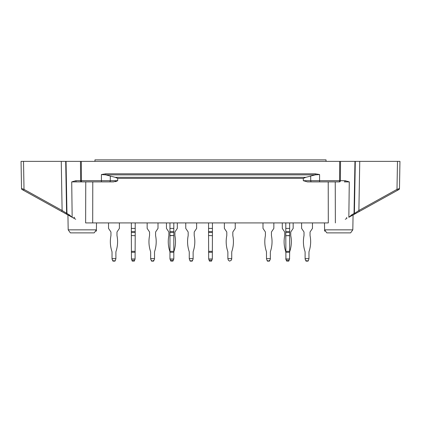 <?xml version="1.0" encoding="UTF-8"?>
<svg xmlns="http://www.w3.org/2000/svg" width="421" height="421" viewBox="0 0 421 421"><rect width="100%" height="100%" fill="white"/><g stroke="black" fill="none" stroke-linecap="round" stroke-linejoin="round"><path stroke-width="0.63" d="M328.222 181.888L328.306 222.914L85.626 222.914L92.694 222.914L92.778 181.888M345.167 180.698A1.205 0.853 90 0 1 344.31 181.888L349.277 181.888L345.167 180.698L339.547 180.698L339.684 161.375L81.316 161.375L81.453 180.698L80.6 180.698L80.464 161.375L81.316 161.375L61.256 161.375L62.113 210.495L61.75 211.526L22.145 189.576L73.733 218.173L74.38 217.22L73.733 218.173M352.814 229.85L324.607 229.85L326.801 232.871L350.625 232.871L352.814 229.85L353.072 214.952L398.855 189.576L348.841 217.299L351.867 214.736L354.04 213.531L354.95 161.375L355.303 161.375L339.684 161.375L340.536 161.375L340.4 180.698A1.205 0.853 -90 0 1 339.547 181.888L307.441 181.888L303.288 180.698L303.283 178.399L305.757 177.341L315.234 174.868L315.234 173.81L319.581 174.536L315.234 174.868L105.766 174.868L101.419 174.536L105.766 173.81L105.766 174.868L115.243 177.341L305.757 177.341M399.529 185.54L399.476 188.54L396.992 189.371L358.887 210.495L359.745 161.375L355.303 161.375L354.393 213.531L358.887 210.495L359.25 211.526L385.515 196.97L359.25 211.526M359.745 161.375L399.95 161.375L397.482 161.375L396.992 189.371L397.361 190.403L398.855 189.576A1.205 1.205 0 0 0 399.476 188.54L399.95 161.375L399.476 188.54M66.607 213.531A1.205 1.205 0 0 0 67.228 214.568L69.402 215.768A1.205 0.789 -61 0 1 69.133 214.736L66.96 213.531L66.05 161.375L65.697 161.375L66.607 213.531A1.205 1.205 0 0 0 67.228 214.568A1.205 0.789 -61 0 1 66.96 213.531L62.113 210.495L24.008 189.371L23.518 161.375L21.05 161.375L61.256 161.375M115.496 181.688L117.712 180.698L117.717 178.399L115.243 177.341M110.307 176.031L110.26 180.698L117.712 180.698L113.559 181.888L101.419 181.888L113.559 181.888M95.514 231.061L96.372 231.061L96.393 229.85L68.186 229.85L67.928 214.952L35.485 196.97M68.186 229.85L70.375 232.871L94.199 232.871L96.393 229.85L96.514 222.914M109.544 181.888A1.205 0.71 90 0 0 110.26 180.698L101.419 180.698L101.419 181.888L81.453 181.888A1.205 0.853 90 0 1 80.6 180.698L75.833 180.698L71.723 181.888L81.453 181.888L81.453 180.698L101.419 180.698L101.419 174.536M69.402 215.768L72.159 217.299L71.723 181.888M325.486 231.061L324.628 231.061L324.486 222.914M74.112 218.378L75.738 219.283L74.112 218.378L74.385 217.431L74.112 218.378M23.639 190.403L24.008 189.371L21.524 188.54L21.334 177.683M22.145 189.576A1.205 1.205 0 0 1 21.524 188.54L21.05 161.375L21.524 188.54A1.205 1.205 0 0 0 22.145 189.576L27.17 192.36M67.228 214.568L61.75 211.526M69.133 214.736L72.159 217.299M345.262 219.283L346.888 218.378L346.615 217.431M339.547 181.888L339.547 180.698L310.74 180.698A1.205 0.71 90 0 0 311.456 181.888L319.581 181.888L319.581 174.536M311.456 181.888L307.441 181.888M351.867 214.736A1.205 0.789 61 0 1 351.598 215.768M354.04 213.531A1.205 0.789 61 0 1 353.772 214.568A1.205 1.205 0 0 0 354.393 213.531L354.04 213.531M398.371 188.913L398.855 189.576M75.833 180.698A1.205 0.853 90 0 0 76.69 181.888M326.038 161.375L326.038 159.864L94.962 159.864L94.962 161.375M286.701 261.136L285.917 258.978L289.537 258.978L288.753 261.136L286.701 261.136L288.753 261.136M289.537 258.978L289.659 252.279A3.015 3.015 0 0 1 289.811 251.337A30.959 30.959 0 0 0 290.764 235.702A0.905 0.905 0 0 1 290.743 235.523L290.743 232.271A0.905 0.905 0 0 1 290.9 231.766L293.158 228.414L293.158 222.914M289.659 232.271L285.796 232.271L285.796 228.414L289.659 228.414L289.659 235.702L285.796 235.702L289.659 235.523M285.796 232.271L285.796 235.523M285.796 235.702L285.917 258.978M282.296 222.914L282.296 228.414L284.559 231.766A0.905 0.905 0 0 1 284.712 232.271L284.712 235.523A0.905 0.905 0 0 1 284.696 235.702A30.959 30.959 0 0 0 285.648 251.337A3.015 3.015 0 0 1 285.796 252.279L289.659 252.279L289.659 235.702M285.796 222.914L285.796 228.414M289.659 222.914L289.659 228.414M305.104 258.978L305.557 260.22L305.104 258.647L308.967 258.647L308.967 252.279A3.015 3.015 0 0 1 309.114 251.337A3.015 3.015 0 0 0 308.967 252.279A3.015 3.015 0 0 1 309.114 251.337A3.015 3.015 0 0 0 308.967 252.279A3.015 3.015 0 0 1 309.114 251.337A3.015 3.015 0 0 0 308.967 252.279M308.967 258.647L308.514 260.22L307.209 261.136L305.557 260.22M301.604 222.914L301.604 228.414L303.862 231.766A0.905 0.905 0 0 1 304.02 232.271A0.905 0.905 0 0 0 303.862 231.766A0.905 0.905 0 0 1 304.02 232.271A0.905 0.905 0 0 0 303.862 231.766A0.905 0.905 0 0 1 304.02 232.271L304.02 235.523A0.905 0.905 0 0 1 303.999 235.702A0.905 0.905 0 0 0 304.02 235.523A0.905 0.905 0 0 1 303.999 235.702A30.959 30.959 0 0 0 304.957 251.337A3.015 3.015 0 0 1 305.104 252.279A3.015 3.015 0 0 0 304.957 251.337A3.015 3.015 0 0 1 305.104 252.279A3.015 3.015 0 0 0 304.957 251.337A3.015 3.015 0 0 1 305.104 252.279A3.015 3.015 0 0 0 304.957 251.337M310.067 235.702A0.905 0.905 0 0 1 310.051 235.523A0.905 0.905 0 0 0 310.067 235.702A0.905 0.905 0 0 1 310.051 235.523A0.905 0.905 0 0 0 310.067 235.702A0.905 0.905 0 0 1 310.051 235.523A0.905 0.905 0 0 0 310.067 235.702A30.959 30.959 0 0 1 309.114 251.337M310.051 235.523L310.051 232.271A0.905 0.905 0 0 1 310.209 231.766A0.905 0.905 0 0 0 310.051 232.271A0.905 0.905 0 0 1 310.209 231.766A0.905 0.905 0 0 0 310.051 232.271A0.905 0.905 0 0 1 310.209 231.766L312.466 228.414L312.466 222.914M285.796 258.647L286.543 260.699M287.554 261.136L287.901 261.136L287.554 261.136M289.659 258.647L288.911 260.699M231.739 258.647L227.877 258.647L228.329 260.22L229.634 261.136L231.287 260.22L231.739 258.978L231.739 252.279A3.015 3.015 0 0 1 231.887 251.337A30.959 30.959 0 0 0 232.839 235.702A0.905 0.905 0 0 1 232.824 235.523L232.824 232.271A0.905 0.905 0 0 1 232.976 231.766L235.239 228.414L235.239 222.914M227.877 258.647L227.877 252.279A3.015 3.015 0 0 0 227.724 251.337A30.959 30.959 0 0 1 226.772 235.702A0.905 0.905 0 0 0 226.793 235.523L226.793 232.271A0.905 0.905 0 0 0 226.635 231.766L224.377 228.414L224.377 222.914M154.512 258.647L150.65 258.647L151.102 260.22L150.65 258.978L151.102 260.22L152.402 261.136L154.06 260.22L154.512 258.978L154.512 252.279A3.015 3.015 0 0 1 154.66 251.337A3.015 3.015 0 0 0 154.512 252.279A3.015 3.015 0 0 1 154.66 251.337A30.959 30.959 0 0 0 155.612 235.702A0.905 0.905 0 0 1 155.596 235.523A0.905 0.905 0 0 0 155.612 235.702A0.905 0.905 0 0 1 155.596 235.523L155.596 232.271A0.905 0.905 0 0 1 155.749 231.766L158.007 228.414L158.007 222.914M147.15 222.914L147.15 228.414L149.408 231.766A0.905 0.905 0 0 1 149.56 232.271A0.905 0.905 0 0 0 149.408 231.766A0.905 0.905 0 0 1 149.56 232.271L149.56 235.523A0.905 0.905 0 0 1 149.544 235.702A30.959 30.959 0 0 0 150.497 251.337A3.015 3.015 0 0 1 150.65 252.279A3.015 3.015 0 0 0 150.497 251.337A3.015 3.015 0 0 1 150.65 252.279L150.65 258.647M115.896 258.647L115.443 260.22L114.138 261.136L112.486 260.22L112.033 258.978L112.486 260.22L112.033 258.647L115.896 258.647L115.896 252.279A3.015 3.015 0 0 1 116.043 251.337A3.015 3.015 0 0 0 115.896 252.279A3.015 3.015 0 0 1 116.043 251.337A30.959 30.959 0 0 0 117.001 235.702A0.905 0.905 0 0 1 116.98 235.523A0.905 0.905 0 0 0 117.001 235.702A0.905 0.905 0 0 1 116.98 235.523L116.98 232.271A0.905 0.905 0 0 1 117.138 231.766L119.396 228.414L119.396 222.914M108.534 222.914L108.534 228.414L110.791 231.766A0.905 0.905 0 0 1 110.949 232.271L110.949 235.523A0.905 0.905 0 0 1 110.934 235.702A0.905 0.905 0 0 0 110.949 235.523A0.905 0.905 0 0 1 110.934 235.702A30.959 30.959 0 0 0 111.886 251.337A3.015 3.015 0 0 1 112.033 252.279A3.015 3.015 0 0 0 111.886 251.337A3.015 3.015 0 0 1 112.033 252.279L112.033 258.647M132.247 261.136L134.299 261.136L135.083 258.978L131.463 258.978L132.247 261.136L134.299 261.136L132.247 261.136M193.123 258.647L189.261 258.647L189.713 260.22L191.018 261.136L192.671 260.22L193.123 258.978L193.123 252.279A3.015 3.015 0 0 1 193.276 251.337A30.959 30.959 0 0 0 194.228 235.702A0.905 0.905 0 0 1 194.207 235.523L194.207 232.271A0.905 0.905 0 0 1 194.365 231.766L196.623 228.414L196.623 222.914M189.261 258.647L189.261 252.279A3.015 3.015 0 0 0 189.113 251.337A30.959 30.959 0 0 1 188.161 235.702A0.905 0.905 0 0 0 188.176 235.523L188.176 232.271A0.905 0.905 0 0 0 188.024 231.766L185.761 228.414L185.761 222.914M209.474 261.136L208.69 258.978L212.31 258.978L211.526 261.136L209.474 261.136L211.526 261.136M212.31 258.978L212.431 235.702L208.569 235.523L212.431 235.702M212.431 232.271L208.569 232.271L208.569 228.414L212.431 228.414L212.431 235.523M208.569 232.271L208.569 235.523M208.569 235.702L208.69 258.978M208.569 222.914L208.569 228.414M212.431 222.914L212.431 228.414M190.008 260.699L190.166 261.136L192.218 261.136L192.376 260.699M190.166 261.136L192.218 261.136M155.596 232.271A0.905 0.905 0 0 1 155.749 231.766A0.905 0.905 0 0 0 155.596 232.271M135.083 258.978L135.204 235.702L131.341 235.523L135.204 235.702M135.204 232.271L131.341 232.271L131.341 228.414L135.204 228.414L135.204 235.523M131.341 232.271L131.341 235.523M131.341 235.702L131.463 258.978M131.341 222.914L131.341 228.414M135.204 222.914L135.204 228.414M110.791 231.766A0.905 0.905 0 0 1 110.949 232.271A0.905 0.905 0 0 0 110.791 231.766A0.905 0.905 0 0 1 110.949 232.271A0.905 0.905 0 0 0 110.791 231.766M112.781 260.699L112.939 261.136L114.991 261.136L115.149 260.699M112.939 261.136L114.991 261.136L112.939 261.136M116.98 232.271A0.905 0.905 0 0 1 117.138 231.766M151.397 260.699L151.555 261.136L153.607 261.136L153.765 260.699M151.555 261.136L153.607 261.136M169.958 258.978L170.863 261.136L172.91 261.136L173.694 258.978L170.073 258.978M166.458 222.914L166.458 228.414L168.716 231.766A0.905 0.905 0 0 1 168.868 232.271L168.868 235.523A0.905 0.905 0 0 1 168.853 235.702A30.959 30.959 0 0 0 169.805 251.337A3.015 3.015 0 0 1 169.958 252.279L169.958 235.523L173.815 235.523L169.958 235.702M173.068 260.699L173.815 258.978L173.815 252.279A3.015 3.015 0 0 1 173.968 251.337A3.015 3.015 0 0 0 173.815 252.279L173.815 235.702M174.92 235.702A0.905 0.905 0 0 1 174.904 235.523A0.905 0.905 0 0 0 174.92 235.702A30.959 30.959 0 0 1 173.968 251.337M174.904 235.523L174.904 232.271A0.905 0.905 0 0 1 175.057 231.766L177.315 228.414L177.315 222.914M170.7 260.699L170.405 260.22M171.71 261.136L172.063 261.136M168.716 231.766A0.905 0.905 0 0 1 168.868 232.271M169.805 251.337A3.015 3.015 0 0 1 169.958 252.279L169.958 258.647M174.904 232.271A0.905 0.905 0 0 1 175.057 231.766M170.863 261.136L172.91 261.136L170.863 261.136M173.694 258.978L173.815 258.647M173.815 232.271L169.958 232.271L169.958 228.414L173.815 228.414L173.815 235.523M169.958 232.271L169.958 235.523M169.958 222.914L169.958 228.414M173.815 222.914L173.815 228.414M112.033 258.978L112.486 260.22L112.033 258.978M111.886 251.337A3.015 3.015 0 0 1 112.033 252.279A3.015 3.015 0 0 0 111.886 251.337M115.896 252.279A3.015 3.015 0 0 1 116.043 251.337A3.015 3.015 0 0 0 115.896 252.279M285.796 258.978L286.248 260.22M284.559 231.766A0.905 0.905 0 0 1 284.712 232.271M285.648 251.337A3.015 3.015 0 0 1 285.796 252.279M289.659 252.279A3.015 3.015 0 0 1 289.811 251.337M305.851 260.699L306.009 261.136L308.061 261.136L308.219 260.699M267.235 260.699L267.393 261.136L269.445 261.136L269.603 260.699M306.009 261.136L308.061 261.136L306.009 261.136M303.862 231.766A0.905 0.905 0 0 1 304.02 232.271M305.104 258.647L305.104 252.279M310.051 232.271A0.905 0.905 0 0 1 310.209 231.766M270.35 258.647L266.488 258.647L266.94 260.22L268.245 261.136L269.898 260.22L270.35 258.978L270.35 252.279A3.015 3.015 0 0 1 270.503 251.337A30.959 30.959 0 0 0 271.456 235.702A0.905 0.905 0 0 1 271.44 235.523L271.44 232.271A0.905 0.905 0 0 1 271.592 231.766L273.85 228.414L273.85 222.914M266.488 258.647L266.488 252.279A3.015 3.015 0 0 0 266.34 251.337A30.959 30.959 0 0 1 265.388 235.702A0.905 0.905 0 0 0 265.404 235.523L265.404 232.271A0.905 0.905 0 0 0 265.251 231.766L262.993 228.414L262.993 222.914M117.717 178.399L303.283 178.399M85.626 222.914L85.763 181.888M348.841 217.299L349.277 181.888M335.237 181.888L335.374 222.914M325.433 230.987L324.628 230.987M315.234 173.81L105.766 173.81M96.372 230.987L95.567 230.987M303.288 180.698L310.74 180.698L310.693 176.031M286.369 260.22L289.085 260.22M289.659 231.766L285.796 231.766M289.659 251.337L285.796 251.337M135.204 251.337L131.341 251.337L135.204 251.337M209.142 260.22L211.858 260.22M212.431 231.766L208.569 231.766M212.431 251.337L208.569 251.337M208.569 252.279L212.431 252.279M131.915 260.22L134.631 260.22M135.204 231.766L131.341 231.766M131.341 252.279L135.204 252.279M170.526 260.22L173.242 260.22M173.815 231.766L169.958 231.766M173.815 251.337L169.958 251.337M169.958 252.279L173.815 252.279"/></g></svg>
